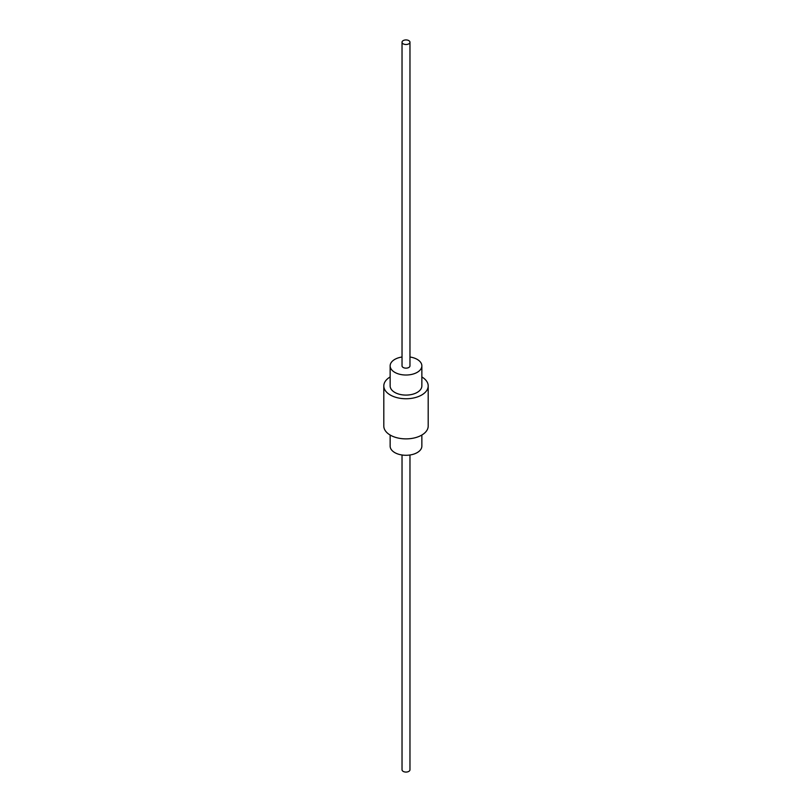 <?xml version="1.0" encoding="UTF-8"?>
<svg xmlns="http://www.w3.org/2000/svg" width="812" height="812" viewBox="0 0 812 812"><rect width="100%" height="100%" fill="white"/><g stroke="black" fill="none" stroke-linecap="round" stroke-linejoin="round"><path stroke-width="1.22" d="M390.146 435.039L390.146 446.133A15.854 9.155 0 0 0 394.784 452.609A15.854 9.155 0 0 0 412.07 454.588A15.854 9.155 0 0 0 421.854 446.133L421.854 435.039M402.031 357.006A15.854 9.155 0 0 0 390.146 365.867A15.854 9.155 0 0 0 394.784 372.343A15.854 9.155 0 0 0 412.07 374.322A15.854 9.155 0 0 0 421.854 365.867A15.854 9.155 0 0 0 417.216 359.391A15.854 9.155 0 0 0 409.969 357.006M390.146 365.867L390.146 385.933A15.854 9.155 0 0 0 394.784 392.409A15.854 9.155 0 0 0 412.07 394.388A15.854 9.155 0 0 0 421.854 385.933L421.854 365.867M390.146 376.961A22.198 12.819 0 0 0 383.802 385.933L383.802 426.067A22.198 12.819 0 0 0 390.308 435.13A22.198 12.819 0 0 0 414.496 437.901A22.198 12.819 0 0 0 428.198 426.067L428.198 385.933A22.198 12.819 0 0 0 421.854 376.961M383.802 385.933A22.198 12.819 0 0 0 390.308 394.997A22.198 12.819 0 0 0 414.496 397.778A22.198 12.819 0 0 0 428.198 385.933M402.031 42.214L402.031 365.867A3.969 2.284 0 0 0 403.199 367.481A3.969 2.284 0 0 0 407.512 367.978A3.969 2.284 0 0 0 409.969 365.867L409.969 42.214A3.969 2.284 0 0 0 408.801 40.6A3.969 2.284 0 0 0 404.488 40.103A3.969 2.284 0 0 0 402.031 42.214A3.969 2.284 0 0 0 403.199 43.838A3.969 2.284 0 0 0 407.512 44.335A3.969 2.284 0 0 0 409.969 42.214M402.031 454.994L402.031 769.786A3.969 2.284 0 0 0 403.199 771.4A3.969 2.284 0 0 0 407.512 771.897A3.969 2.284 0 0 0 409.969 769.786L409.969 454.994"/></g></svg>
